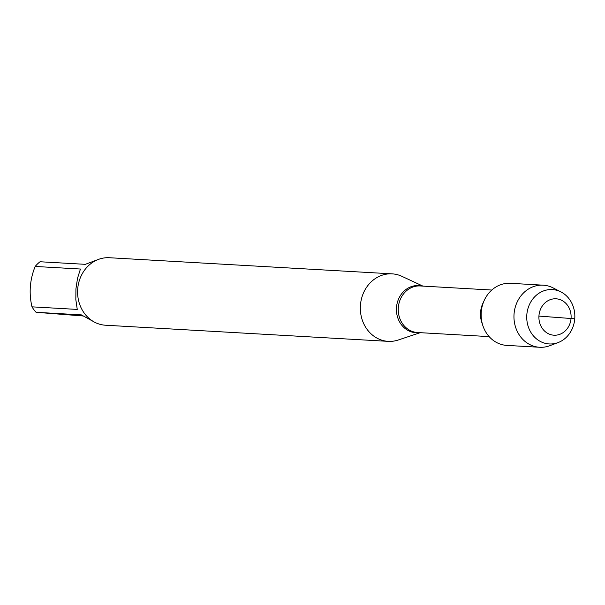 <?xml version="1.0" encoding="UTF-8"?>
<svg xmlns="http://www.w3.org/2000/svg" width="605" height="605" viewBox="0 0 605 605"><rect width="100%" height="100%" fill="white"/><g stroke="black" fill="none" stroke-linecap="round" stroke-linejoin="round"><path stroke-width="0.91" d="M420.241 332.674L398.264 340.002A33.804 29.849 -86.7 0 1 388.266 341.356A33.804 29.849 -86.7 0 1 360.451 305.079A33.804 29.849 -86.7 0 1 392.116 273.853A33.804 29.849 -86.7 0 1 401.894 276.326L422.895 286.104M392.116 273.853L109.376 257.73A33.804 29.849 93.3 0 0 77.705 288.956A33.804 29.849 93.3 0 0 105.527 325.225L388.266 341.356M93.987 321.852L81.342 314.88L36.073 312.301A32.451 28.654 -86.7 0 1 31.989 306.841C28.775 293.138 29.834 279.676 35.166 266.45A32.451 28.654 -86.7 0 1 40.051 261.753L85.32 264.332L97.844 259.636M82.832 315.961L36.073 312.301M31.989 306.841L77.258 309.42L75.837 299.672L75.928 288.887L77.523 278.277L80.442 269.028L35.166 266.45M560.971 291.935L553.053 287.874A31.097 27.459 93.3 0 0 543.199 285.182L510.378 283.306A31.097 27.459 93.3 0 0 481.24 312.036A31.097 27.459 93.3 0 0 506.831 345.402L539.652 347.27A31.097 27.459 93.3 0 0 549.756 345.712L558.082 342.581A27.233 24.049 -86.7 0 1 526.826 314.729A27.233 24.049 -86.7 0 1 560.971 291.935A27.233 24.049 -86.7 0 1 574.75 318.79A27.233 24.049 -86.7 0 1 558.082 342.581M543.199 285.182A31.097 27.459 93.3 0 0 514.061 313.904A31.097 27.459 93.3 0 0 539.652 347.27M538.964 315.636A18.233 16.101 93.3 0 0 561.788 333.423A18.233 16.101 93.3 0 0 564.268 301.94A18.233 16.101 93.3 0 0 538.964 315.636M538.934 316.082L574.75 318.79M571.022 318.638L568.791 318.548M419.227 332.614A23.618 20.85 -86.7 0 1 396.502 307.385A23.618 20.85 -86.7 0 1 421.882 286.052M491.797 290.037L420.18 285.953A23.323 20.593 93.3 0 0 398.294 308.066A23.323 20.593 93.3 0 0 417.526 332.523L489.142 336.607M482.329 323.849A23.323 20.593 -86.7 0 1 483.577 301.94"/></g></svg>
